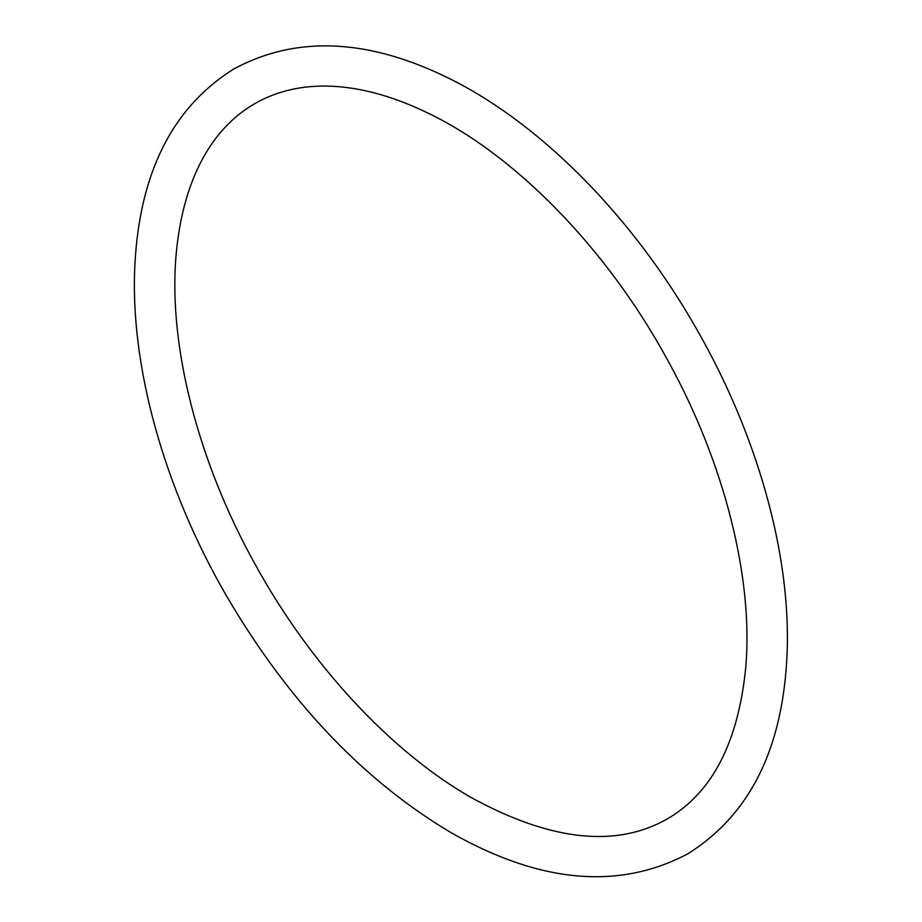 <?xml version="1.0" encoding="UTF-8"?>
<svg xmlns="http://www.w3.org/2000/svg" width="922" height="922" viewBox="0 0 922 922"><rect width="100%" height="100%" fill="white"/><g stroke="black" fill="none" stroke-linecap="round" stroke-linejoin="round"><path stroke-width="1.38" d="M450.777 832.485C363.107 780.3 288.332 701.423 226.443 595.831C163.978 487.969 129.725 365.354 134.877 264.937C139.695 172.322 172.817 106.917 234.234 68.735C297.61 34.829 370.367 38.609 452.495 80.11C543.312 126.072 633.76 218.687 696.317 328.543C757.112 434.17 790.915 553.753 787.123 652.661C783.354 747.811 750.162 814.898 687.558 853.945C618.639 890.295 539.704 883.149 450.777 832.485M471.015 797.438C391.066 751.776 310.23 664.843 255.014 564.103C197.907 461.496 168.576 346.015 175.929 256.823C188.756 103.495 292.505 49.016 424.397 111.401C512.701 152.291 606.296 247.315 667.54 359.972C724.738 463.236 753.723 579.327 745.656 668.473C738.13 742.06 712.522 791.894 668.83 817.998C617.256 848.286 551.31 841.429 471.015 797.438"/></g></svg>
